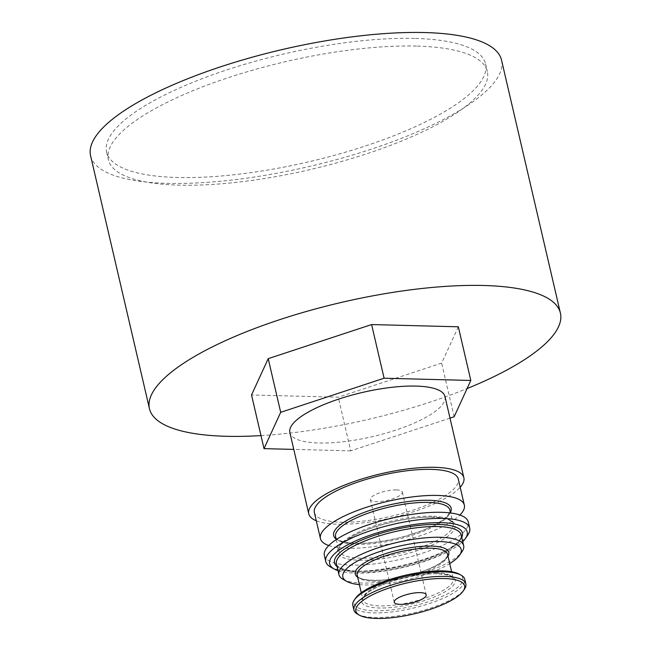 <?xml version="1.0" encoding="UTF-8"?>
<svg xmlns="http://www.w3.org/2000/svg" width="651" height="651" viewBox="0 0 651 651"><rect width="100%" height="100%" fill="white"/><g stroke="black" fill="none" stroke-linecap="round" stroke-linejoin="round"><path stroke-width="0.49" stroke-dasharray="3.25 2.44" d="M316.28 520.759A79.625 22.647 166.9 0 0 391.454 517.846A79.625 22.647 166.9 0 0 460.192 487.273M444.967 396.492A79.625 22.647 -13.1 0 1 428.122 416.103A79.625 22.647 -13.1 0 1 344.143 441.638A79.625 22.647 -13.1 0 1 289.866 432.589M314.368 512.532A73.88 21.019 166.9 0 0 391.088 516.259A73.88 21.019 166.9 0 0 458.28 479.046M328.779 545.538A73.88 21.019 166.9 0 0 397.151 542.316A73.88 21.019 166.9 0 0 459.915 515.022M324.353 555.458A73.88 21.019 166.9 0 0 401.073 559.176A73.88 21.019 166.9 0 0 468.264 521.964M330.439 566.907A73.88 21.019 166.9 0 0 402.497 565.312A73.88 21.019 166.9 0 0 467.866 534.927M338.007 570.658A70.593 20.083 166.9 0 0 403.002 567.469A70.593 20.083 166.9 0 0 462.731 541.632M342.979 579.292A64.026 18.212 166.9 0 0 405.435 577.909A64.026 18.212 166.9 0 0 462.08 551.576M359.376 584.614A60.746 17.276 166.9 0 0 449.719 563.595M355.454 598.326A55.815 15.876 166.9 0 0 412.034 606.293A55.815 15.876 166.9 0 0 459.289 574.158M352.834 605.389A57.459 16.348 166.9 0 0 412.498 608.286A57.459 16.348 166.9 0 0 464.765 579.341M357.521 614.121A57.459 16.348 166.9 0 0 413.572 612.884A57.459 16.348 166.9 0 0 464.407 589.253M396.329 489.918A16.413 4.671 166.9 0 0 378.906 493.124A16.413 4.671 166.9 0 0 370.329 499.512A16.413 4.671 166.9 0 0 387.378 500.334A16.413 4.671 166.9 0 0 402.31 492.066A16.413 4.671 166.9 0 0 396.329 489.918M458.328 326.794L441.647 363.12L338.251 397.216L251.53 394.978M454.138 416.77L441.647 363.12M450.004 418.137L350.734 450.866L338.251 397.216M350.734 450.866L293.772 449.402M416.428 46.083A194.543 55.343 166.9 0 0 209.956 84.077A194.543 55.343 166.9 0 0 108.375 159.715A194.543 55.343 166.9 0 0 310.397 169.52A194.543 55.343 166.9 0 0 487.339 71.52A194.543 55.343 166.9 0 0 416.428 46.083M414.646 38.417A194.543 55.343 166.9 0 0 208.174 76.411A194.543 55.343 166.9 0 0 106.585 152.049A194.543 55.343 166.9 0 0 308.615 161.855A194.543 55.343 166.9 0 0 485.548 63.855A194.543 55.343 166.9 0 0 414.646 38.417M90.595 155.768A210.965 60.014 166.9 0 0 309.673 166.404A210.965 60.014 166.9 0 0 501.539 60.136M260.986 435.6A210.965 60.014 166.9 0 0 467.084 388.566M336.119 539.02A60.331 17.162 166.9 0 0 396.28 538.564A60.331 17.162 166.9 0 0 450.451 512.418M335.582 536.684A58.696 16.698 166.9 0 0 396.524 539.638A58.696 16.698 166.9 0 0 449.906 510.075C450.907 510.75 449.67 513.118 446.187 517.179C437.179 525.178 421.181 532.136 398.209 538.035C373.34 543.675 354.616 544.797 342.027 541.404C337.218 539.419 335.07 537.84 335.582 536.684M431.727 516.202A58.696 16.698 166.9 0 0 369.434 527.66A58.696 16.698 166.9 0 0 338.789 550.477A58.696 16.698 166.9 0 0 399.738 553.44A58.696 16.698 166.9 0 0 453.12 523.876A58.696 16.698 166.9 0 0 431.727 516.202M433.086 517.146A60.331 17.162 166.9 0 0 338.089 548.467A60.331 17.162 166.9 0 0 417.763 550.518A60.331 17.162 166.9 0 0 433.086 517.146M337.031 566.46A65.67 18.684 166.9 0 0 402.684 566.101A65.67 18.684 166.9 0 0 461.754 537.441M336.445 563.953A64.026 18.212 166.9 0 0 402.936 567.184A64.026 18.212 166.9 0 0 461.168 534.927C461.51 537.205 460.265 539.712 457.433 542.454C447.766 551.299 430.221 558.989 404.784 565.532C377.295 571.757 356.732 572.929 343.093 569.047C338.642 567.29 336.429 565.589 336.445 563.953M357.651 577.201A48.019 13.663 166.9 0 0 405.117 576.542A48.019 13.663 166.9 0 0 447.994 556.174M357.204 575.281A46.376 13.191 166.9 0 0 405.361 577.616A46.376 13.191 166.9 0 0 447.546 554.261C448.466 554.668 447.318 556.629 444.08 560.137L438.693 563.978C430.563 568.771 419.879 572.815 406.647 576.111C396.638 578.511 387.304 579.895 378.646 580.253C363.689 580.57 359.913 578.072 359.108 577.486L357.204 575.281M436.349 572.717A46.376 13.191 166.9 0 0 387.125 581.782A46.376 13.191 166.9 0 0 362.908 599.807A46.376 13.191 166.9 0 0 411.074 602.151A46.376 13.191 166.9 0 0 453.251 578.788A46.376 13.191 166.9 0 0 436.349 572.717M437.708 573.669A48.019 13.663 166.9 0 0 362.094 598.595A48.019 13.663 166.9 0 0 425.51 600.23A48.019 13.663 166.9 0 0 437.708 573.669M336.25 539.581L338.789 550.477L339.553 546.978C339.35 545.424 343.956 541.746 353.355 535.968C372.763 525.186 410.081 516.381 432.687 517.252C446.204 517.814 449.865 520.304 450.899 521.077L453.12 523.876L450.582 512.98M361.264 592.736L362.908 599.807C361.81 599.726 362.949 597.773 366.342 593.956C371.046 589.35 385.994 581.953 406.908 577.242C418.308 574.743 428.439 573.588 437.309 573.775C455.879 575.24 451.517 577.958 453.251 578.788L451.607 571.716M370.329 499.512L394.229 602.216M402.31 492.066L426.21 594.778M106.585 152.049L108.375 159.715M485.548 63.855L487.339 71.52"/><path stroke-width="0.98" d="M460.192 487.273A79.625 22.647 166.9 0 0 463.87 477.744A79.625 22.647 166.9 0 0 434.852 467.328A79.625 22.647 166.9 0 0 350.344 482.879A79.625 22.647 166.9 0 0 308.769 513.834A79.625 22.647 166.9 0 0 316.28 520.759M308.769 513.834L289.866 432.589A79.625 22.647 -13.1 0 1 331.44 401.634A79.625 22.647 -13.1 0 1 415.948 386.084A79.625 22.647 -13.1 0 1 444.967 396.492L463.87 477.744M459.915 515.022A73.88 21.019 166.9 0 0 464.342 505.103L458.28 479.046A73.88 21.019 166.9 0 0 431.353 469.379A73.88 21.019 166.9 0 0 352.94 483.807A73.88 21.019 166.9 0 0 314.368 512.532L320.43 538.589A73.88 21.019 166.9 0 0 328.779 545.538M464.342 505.103A73.88 21.019 166.9 0 0 437.415 495.444A73.88 21.019 166.9 0 0 359.01 509.871A73.88 21.019 166.9 0 0 320.43 538.589M462.731 541.632A70.593 20.083 166.9 0 0 465.465 538.434L467.866 534.927A73.88 21.019 166.9 0 0 469.697 528.099L468.264 521.964A73.88 21.019 166.9 0 0 441.337 512.304A73.88 21.019 166.9 0 0 362.933 526.732A73.88 21.019 166.9 0 0 324.353 555.458L325.785 561.585A73.88 21.019 166.9 0 0 330.439 566.907L334.142 568.99A70.593 20.083 166.9 0 0 338.007 570.658M469.697 528.099A73.88 21.019 166.9 0 0 442.77 518.44A73.88 21.019 166.9 0 0 364.357 532.868A73.88 21.019 166.9 0 0 325.785 561.585M465.465 538.434A70.593 20.083 166.9 0 0 441.476 522.68A70.593 20.083 166.9 0 0 357.749 539.972A70.593 20.083 166.9 0 0 334.142 568.99M449.719 563.595A60.746 17.276 166.9 0 0 459.679 555.083L462.08 551.576A64.026 18.212 166.9 0 0 463.667 545.66A64.026 18.212 166.9 0 0 440.328 537.287A64.026 18.212 166.9 0 0 372.372 549.794A64.026 18.212 166.9 0 0 338.943 574.687A64.026 18.212 166.9 0 0 342.979 579.292L346.682 581.376A60.746 17.276 166.9 0 0 359.376 584.614M459.679 555.083A60.746 17.276 166.9 0 0 439.043 541.526A60.746 17.276 166.9 0 0 366.993 556.41A60.746 17.276 166.9 0 0 346.682 581.376M463.211 591.002L464.407 589.253A57.459 16.348 166.9 0 0 465.831 583.939L464.765 579.341A57.459 16.348 166.9 0 0 461.144 575.199L459.289 574.158A55.815 15.876 166.9 0 0 442.46 570.878A55.815 15.876 166.9 0 0 355.454 598.326L354.25 600.076A57.459 16.348 166.9 0 0 352.834 605.389L353.9 609.987A57.459 16.348 166.9 0 0 357.521 614.121L359.376 615.162A55.815 15.876 166.9 0 0 413.824 613.958A55.815 15.876 166.9 0 0 463.211 591.002A55.815 15.876 166.9 0 0 444.242 578.544A55.815 15.876 166.9 0 0 378.044 592.223A55.815 15.876 166.9 0 0 359.376 615.162M461.144 575.199A57.459 16.348 166.9 0 0 443.819 571.822A57.459 16.348 166.9 0 0 354.25 600.076M465.831 583.939A57.459 16.348 166.9 0 0 444.885 576.428A57.459 16.348 166.9 0 0 383.903 587.65A57.459 16.348 166.9 0 0 353.9 609.987M420.229 592.63A16.413 4.671 166.9 0 0 402.806 595.836A16.413 4.671 166.9 0 0 394.229 602.216A16.413 4.671 166.9 0 0 411.277 603.046A16.413 4.671 166.9 0 0 426.21 594.778A16.413 4.671 166.9 0 0 420.229 592.63M293.772 449.402L264.013 448.637L251.53 394.978L268.212 358.652L371.607 324.564L458.328 326.794L470.811 380.453L454.138 416.77L450.004 418.137M264.013 448.637L280.695 412.311L268.212 358.652M280.695 412.311L384.098 378.215L371.607 324.564M384.098 378.215L470.811 380.453M467.084 388.566A210.965 60.014 166.9 0 0 560.405 313.074L501.539 60.136A210.965 60.014 166.9 0 0 424.655 32.55A210.965 60.014 166.9 0 0 200.752 73.75A210.965 60.014 166.9 0 0 90.595 155.768L149.461 408.706A210.965 60.014 166.9 0 0 260.986 435.6M560.405 313.074A210.965 60.014 166.9 0 0 483.514 285.488A210.965 60.014 166.9 0 0 259.611 326.688A210.965 60.014 166.9 0 0 149.461 408.706M450.451 512.418A60.331 17.162 166.9 0 0 429.164 500.285A60.331 17.162 166.9 0 0 359.222 514.38A60.331 17.162 166.9 0 0 336.119 539.02M450.582 512.98L449.906 510.075A58.696 16.698 166.9 0 0 428.521 502.401A58.696 16.698 166.9 0 0 366.228 513.867A58.696 16.698 166.9 0 0 335.582 536.684L336.25 539.581M461.754 537.441A65.67 18.684 166.9 0 0 438.481 524.437A65.67 18.684 166.9 0 0 362.615 539.671A65.67 18.684 166.9 0 0 337.031 566.46M463.667 545.66L461.168 534.927A64.026 18.212 166.9 0 0 437.83 526.553A64.026 18.212 166.9 0 0 369.882 539.061A64.026 18.212 166.9 0 0 336.445 563.953L338.943 574.687M447.994 556.174A48.019 13.663 166.9 0 0 431.287 546.075A48.019 13.663 166.9 0 0 375.074 557.525A48.019 13.663 166.9 0 0 357.651 577.201M451.607 571.716L447.546 554.261A46.376 13.191 166.9 0 0 430.645 548.191A46.376 13.191 166.9 0 0 381.421 557.248A46.376 13.191 166.9 0 0 357.204 575.281L361.264 592.736"/></g></svg>
